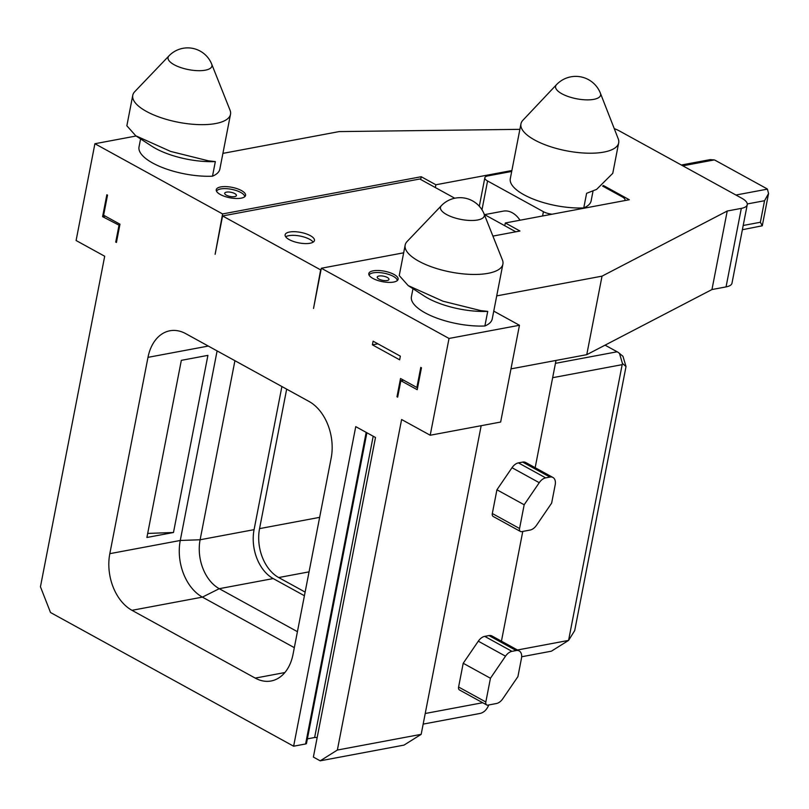 <?xml version="1.0" encoding="UTF-8"?>
<svg xmlns="http://www.w3.org/2000/svg" width="809" height="809" viewBox="0 0 809 809"><rect width="100%" height="100%" fill="white"/><g stroke="black" fill="none" stroke-linecap="round" stroke-linejoin="round"><path stroke-width="1.21" d="M605.071 345.15L618.086 352.309L622.96 356.284L626.024 366.538L574.703 630.595L568.575 640.404L622.172 364.657L552.658 377.692M619.451 353.27L622.445 363.463L622.172 364.657M517.457 649.991L568.575 640.404L551.404 651.184L521.663 656.756M488.727 704.973A19.912 13.824 79.4 0 1 479.777 713.498L423.168 724.106M556.005 360.44L535.164 467.693M522.776 531.422L501.438 641.183M520.45 531.473L493.217 516.486A3.984 2.488 -61.2 0 1 492.317 513.523L496.928 489.789L512.006 467.713A9.961 6.219 -61.2 0 1 518.438 462.879L522.675 462.091A9.961 6.219 -61.2 0 1 525.698 462.495L552.941 477.472A9.961 6.219 118.8 0 0 549.918 477.067L545.681 477.866A9.961 6.219 118.8 0 0 539.249 482.69L524.171 504.765L519.56 528.51A3.984 2.488 118.8 0 0 520.45 531.473A3.984 2.488 118.8 0 0 521.663 531.634L530.128 530.047A9.961 6.219 118.8 0 0 536.559 525.213L551.637 503.137L555.186 484.874A9.961 6.219 118.8 0 0 552.941 477.472M486.735 704.952L459.492 689.976A3.984 2.488 -61.2 0 1 458.592 687.013L463.213 663.269L478.291 641.193A9.961 6.219 -61.2 0 1 484.722 636.37L488.96 635.571A9.961 6.219 -61.2 0 1 491.973 635.975L519.216 650.962A9.961 6.219 118.8 0 0 516.193 650.547L511.955 651.346A9.961 6.219 118.8 0 0 505.524 656.18L490.446 678.245L485.835 701.99A3.984 2.488 118.8 0 0 486.735 704.952A3.984 2.488 118.8 0 0 487.938 705.114L496.402 703.527A9.961 6.219 118.8 0 0 502.834 698.693L517.912 676.627L521.461 658.364A9.961 6.219 118.8 0 0 519.216 650.962M366.882 432.764L306.49 743.42A2.983 1.062 -169 0 1 305.61 743.967L293.627 746.211L50.522 612.524L40.45 586.768L104.695 256.241L76.097 240.516L94.906 143.729L222.596 213.94L421.226 176.726L420.69 179.487M307.38 738.87L314.63 737.505A2.983 1.062 -169 0 1 317.158 737.646M320.192 760.824L337.363 750.044L421.176 734.339L404.004 745.109L320.192 760.824L313.376 757.072L375.497 437.497L355.748 426.636L293.627 746.211M519.884 129.339L339.163 131.594L222.91 153.376M510.985 368.874L586.758 354.676L711.96 289.541L726.057 286.902A19.912 7.099 -169 0 0 731.983 283.211L747.243 204.687A19.912 7.099 11 0 0 741.782 198.245L619.209 130.836A19.912 7.099 11 0 0 614.253 128.631M496.726 295.882L602.027 276.152L727.23 211.018L741.317 208.378A19.912 7.099 11 0 0 747.243 204.687M586.758 354.676L602.027 276.152M519.459 325.258L500.65 422.045L430.206 435.242L449.025 338.455L519.459 325.258L493.763 311.131M222.596 213.94L215.123 254.309L222.576 215.952L320.647 269.882L313.528 308.421L321.335 268.244L449.025 338.455M430.206 435.242L401.608 419.517L337.363 750.044M399.646 359.813L400.354 356.162L373.111 341.186L372.403 344.836L399.646 359.813M118.933 225.66L115.738 242.093L116.425 242.467L119.975 224.214L103.623 215.224L107.526 195.131L106.849 194.757L102.591 216.67L119.712 225.519M309.018 401.446L185.757 333.662A43.807 30.418 -100.6 0 0 169.88 330.78A43.807 30.418 -100.6 0 0 147.986 357.356L109.822 553.669A43.807 30.418 -100.6 0 0 131.978 610.32L255.239 678.104A43.807 30.418 -100.6 0 0 271.116 680.986A43.807 30.418 -100.6 0 0 293.01 654.41L331.164 458.096A43.807 30.418 -100.6 0 0 309.018 401.446M396.986 396.764L397.664 397.138L400.859 380.705L417.201 389.685L421.469 367.771L420.781 367.397L416.878 387.491L400.536 378.501L396.986 396.764L397.765 396.612M515.818 231.799L484.308 214.476M454.759 198.225L419.8 179.001L222.576 215.952M309.999 243.256A14.936 5.329 11 0 0 314.448 240.485A14.936 5.329 11 0 0 305.984 233.781A14.936 5.329 11 0 0 289.571 232.021A14.936 5.329 11 0 0 285.122 234.792A14.936 5.329 11 0 0 293.586 241.497A14.936 5.329 11 0 0 309.999 243.256M511.875 170.527L435.869 184.776L435.333 187.536M511.703 171.447L487.807 175.917A9.961 3.549 11 0 0 484.844 177.768A9.961 3.549 11 0 0 487.574 180.983L543.415 211.695A9.961 3.549 11 0 0 552.092 214.203M484.116 213.991A25.888 25.888 0 0 0 441.35 205.678A22.349 7.969 11 0 0 446.588 214.537A22.349 7.969 -169 0 0 472.203 220.483A22.349 7.969 -169 0 0 484.116 213.991L502.419 259.972A49.784 17.758 -169 0 1 502.895 264.108L492.246 318.888A49.784 17.758 -169 0 1 484.884 325.987A49.784 17.758 -169 0 1 434.393 317.168A49.784 17.758 -169 0 1 411.417 296.721L412.974 288.702M140.584 138.905L139.027 146.925A49.784 17.758 11 0 0 162.002 167.382A49.784 17.758 11 0 0 212.494 176.19A49.784 17.758 11 0 0 219.856 169.091L230.504 114.312A49.784 17.758 11 0 0 230.029 110.176L211.725 64.194A22.349 7.969 -169 0 1 199.803 70.686A22.349 7.969 -169 0 1 174.188 64.75A22.349 7.969 11 0 1 168.96 55.882L134.759 91.66A49.784 17.758 11 0 0 132.767 95.31A49.784 17.758 11 0 0 146.419 111.409A49.784 17.758 11 0 0 215.69 123.534A49.784 17.758 11 0 0 230.504 114.312M136.114 136.003L94.906 143.729M435.869 184.776L421.226 176.726M603.393 185.494L629.291 199.742L505.322 222.971L519.965 231.02L492.914 236.097M403.661 252.812L321.335 268.244M220.695 186.93A14.936 5.329 -169 0 1 237.118 188.689A14.936 5.329 -169 0 1 245.572 195.404A14.936 5.329 -169 0 1 241.133 198.165A14.936 5.329 -169 0 1 224.71 196.415A14.936 5.329 -169 0 1 216.256 189.7A14.936 5.329 -169 0 1 220.695 186.93M373.242 270.823A14.936 5.329 -169 0 1 389.655 272.572A14.936 5.329 -169 0 1 398.119 279.287A14.936 5.329 -169 0 1 393.67 282.058A14.936 5.329 -169 0 1 377.247 280.298A14.936 5.329 -169 0 1 368.793 273.584A14.936 5.329 -169 0 1 373.242 270.823M505.322 222.971L504.786 225.731M602.563 186.06L622.303 196.911A9.961 3.549 11 0 1 625.033 200.126L624.952 200.551M556.481 84.692A22.935 8.181 11 0 0 561.881 93.773A22.935 8.181 -169 0 0 588.143 99.871A22.935 8.181 -169 0 0 600.409 93.227A26.485 26.485 0 0 0 556.481 84.692L522.897 120.258A49.784 17.758 11 0 0 520.945 123.868L510.297 178.658A49.784 17.758 11 0 0 533.273 199.105A49.784 17.758 11 0 0 583.764 207.913A49.784 17.758 11 0 0 591.136 200.824L593.048 190.975M711.96 289.541L727.23 211.018M747.283 203.949L764.545 200.723L768.55 193.513L767.417 189.124A9.961 3.549 11 0 0 766.194 188.345L715.803 160.637A9.961 3.549 -169 0 0 714.296 159.919L710.16 159.626L681.37 165.016M742.379 229.726L762.28 225.782L760.359 222.263L743.198 225.478M520.025 220.22A24.887 17.282 -100.6 0 0 503.279 211.139L484.601 214.638M583.764 207.913L586.606 193.311L596.617 189.387L612.767 173.328L618.683 142.869A49.784 17.758 11 0 0 618.228 138.794L600.409 93.227M520.945 123.868A49.784 17.758 11 0 0 534.597 139.967A49.784 17.758 11 0 0 603.868 152.092A49.784 17.758 11 0 0 618.683 142.869M215.336 161.578A49.784 17.758 11 0 1 151.839 146.227L135.791 135.791L170.628 151.425L208.439 160.829L215.336 161.578L212.494 176.19M135.791 135.791L126.851 125.779L132.767 95.31M484.884 325.987L487.726 311.374L480.829 310.626L443.019 301.221L408.181 285.587L399.242 275.566L405.157 245.107A49.784 17.758 -169 0 1 407.149 241.456L441.35 205.678M502.895 264.108A49.784 17.758 -169 0 1 488.08 273.331A49.784 17.758 -169 0 1 418.809 261.206A49.784 17.758 -169 0 1 405.157 245.107M487.726 311.374A49.784 17.758 -169 0 1 424.229 296.023L408.181 285.587M244.763 196.698A14.441 5.147 -169 0 0 240.769 192.461A14.441 5.147 11 0 0 226.257 188.659A14.441 5.147 11 0 0 216.519 191.207M234.782 193.584A5.976 2.134 11 0 0 228.542 192.006A5.976 2.134 11 0 0 224.7 193.24A5.976 2.134 11 0 0 226.338 195.171A5.976 2.134 -169 0 0 232.577 196.749A5.976 2.134 -169 0 0 236.42 195.515A5.976 2.134 -169 0 0 234.782 193.584M397.3 280.581A14.441 5.147 -169 0 0 393.316 276.344A14.441 5.147 11 0 0 378.794 272.552A14.441 5.147 11 0 0 369.056 275.09M387.329 277.467A5.976 2.134 11 0 0 381.09 275.889A5.976 2.134 11 0 0 377.237 277.123A5.976 2.134 11 0 0 378.875 279.054A5.976 2.134 -169 0 0 385.114 280.632A5.976 2.134 -169 0 0 388.967 279.398A5.976 2.134 -169 0 0 387.329 277.467M313.164 242.134A14.936 5.329 11 0 0 288.864 235.672A14.936 5.329 11 0 0 285.688 236.794M421.176 734.339L481.173 425.696M377.884 343.815L372.403 344.836M102.591 216.67L105.332 216.165M115.738 242.093L116.526 241.952M217.105 350.904L180.265 540.473A43.807 30.418 -100.6 0 0 202.412 597.123L294.324 647.665M234.923 360.703L200.116 539.765A37.831 26.272 -100.6 0 0 219.249 588.689L297.429 631.677M173.48 532.504L146.904 537.479L181.337 360.349L207.913 355.363L173.48 532.504L147.693 533.424M281.896 386.53L254.077 529.652A37.831 26.272 -100.6 0 0 273.209 578.577L304.417 595.737M286.669 389.149L259.558 528.621A37.831 26.272 -100.6 0 0 278.69 577.545L305.124 592.087M400.859 380.705L403.6 380.19M416.878 387.491L417.656 387.339M496.928 489.789L524.171 504.765M463.213 663.269L490.446 678.245M626.024 366.538L622.445 363.463M617.136 351.784L555.449 363.342M482.69 702.728L425.231 713.498M487.574 180.983L481.982 209.784M741.317 208.378L726.057 286.902M714.296 159.919L682.816 165.815M767.417 189.124L735.927 195.03M764.545 200.723L760.359 222.263M543.415 211.695L542.586 215.993M314.63 737.505L373.192 436.233M305.61 743.967L366.174 432.37M255.239 678.104L284.869 672.552M131.978 610.32L202.412 597.123L219.249 588.689L273.209 578.577M109.822 553.669L180.265 540.473L200.116 539.765L254.077 529.652M147.986 357.356L208.297 346.06M278.69 577.545L309.058 571.862M259.558 528.621L319.646 517.356M492.317 513.523L519.56 528.51M512.006 467.713L539.249 482.69M518.438 462.879L545.681 477.866M522.675 462.091L549.918 477.067M458.592 687.013L485.835 701.99M478.291 641.193L505.524 656.18M484.722 636.37L511.955 651.346M488.96 635.571L516.193 650.547M484.844 177.768L479.312 206.244M768.55 193.513L762.28 225.782M211.725 64.194A25.888 25.888 0 0 0 168.96 55.882"/></g></svg>

